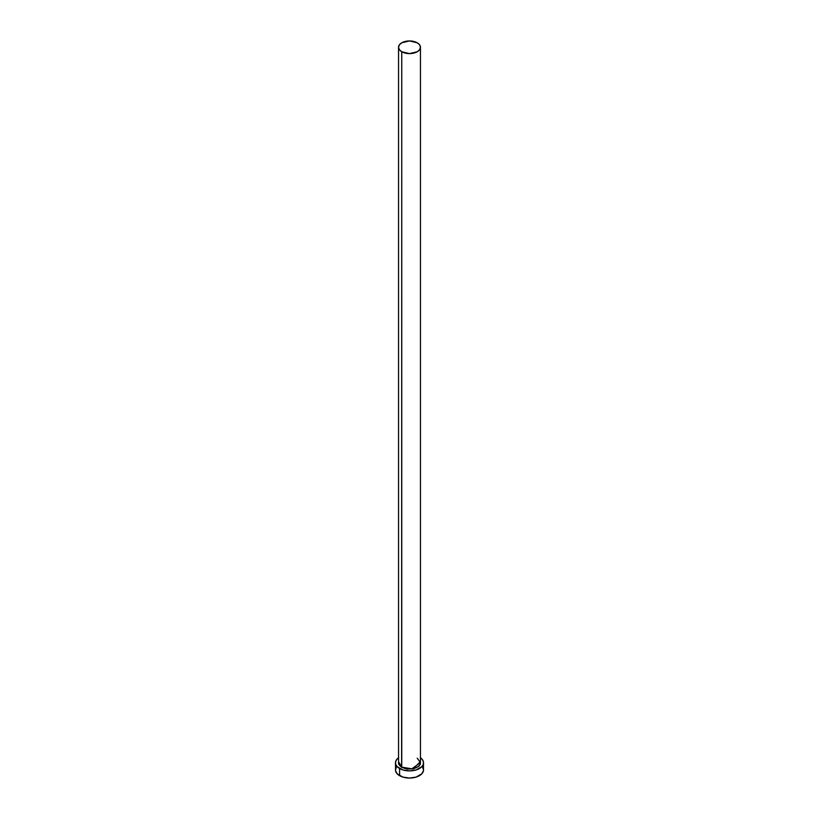 <?xml version="1.0" encoding="UTF-8"?>
<svg xmlns="http://www.w3.org/2000/svg" width="819" height="819" viewBox="0 0 819 819"><rect width="100%" height="100%" fill="white"/><g stroke="black" fill="none" stroke-linecap="round" stroke-linejoin="round"><path stroke-width="1.23" d="M420.413 761.547L420.413 764.055L418.755 766.369L413.759 768.734L407.33 769.102L401.627 767.342L401.75 51.751A10.954 6.327 180 0 1 398.546 47.277A10.954 6.327 180 0 1 405.313 41.431A10.954 6.327 180 0 1 417.25 42.803A10.954 6.327 180 0 1 420.454 47.277A10.954 6.327 180 0 1 413.687 53.112A10.954 6.327 180 0 1 401.75 51.751L401.75 767.127A10.954 6.327 0 0 1 398.546 762.653L401.75 767.127L398.546 761.66M420.454 47.277L419.625 44.85L417.25 42.803L409.5 40.95L401.75 42.803L399.375 44.85L398.546 47.277L399.375 49.693L401.75 51.751L409.5 53.604L417.25 51.751L419.625 49.693L420.454 47.277L420.454 762.653L411.844 768.836L401.75 767.127A10.954 6.327 0 0 0 413.687 768.498A10.954 6.327 0 0 0 420.454 762.653L417.25 758.189M420.454 757.749A14.025 8.098 180 0 1 423.525 762.796A14.025 8.098 180 0 1 414.864 770.28A14.025 8.098 180 0 1 399.59 768.519L399.59 775.675A14.025 8.098 0 0 0 414.864 777.436A14.025 8.098 0 0 0 423.525 769.952L422.45 766.86M396.55 766.86L395.475 769.952A14.025 8.098 0 0 0 399.59 775.675L399.59 768.519A14.025 8.098 180 0 1 395.475 762.796A14.025 8.098 180 0 1 398.546 757.749M398.658 757.667L396.55 759.704L395.546 762.008L395.751 764.383L397.133 766.615L402.887 769.942L409.5 770.894L416.113 769.942L421.867 766.615L423.249 764.383L423.454 762.008L422.45 759.704L420.342 757.667M420.454 761.66L412.971 768.908L401.627 767.342L398.587 764.055L398.587 761.547M395.475 762.796L395.546 770.751L397.133 773.771L402.887 777.098L409.5 778.05L416.113 777.098L421.867 773.771L423.454 770.751L423.525 762.796M398.546 762.653L398.546 47.277M420.454 762.653L417.281 758.261"/></g></svg>

